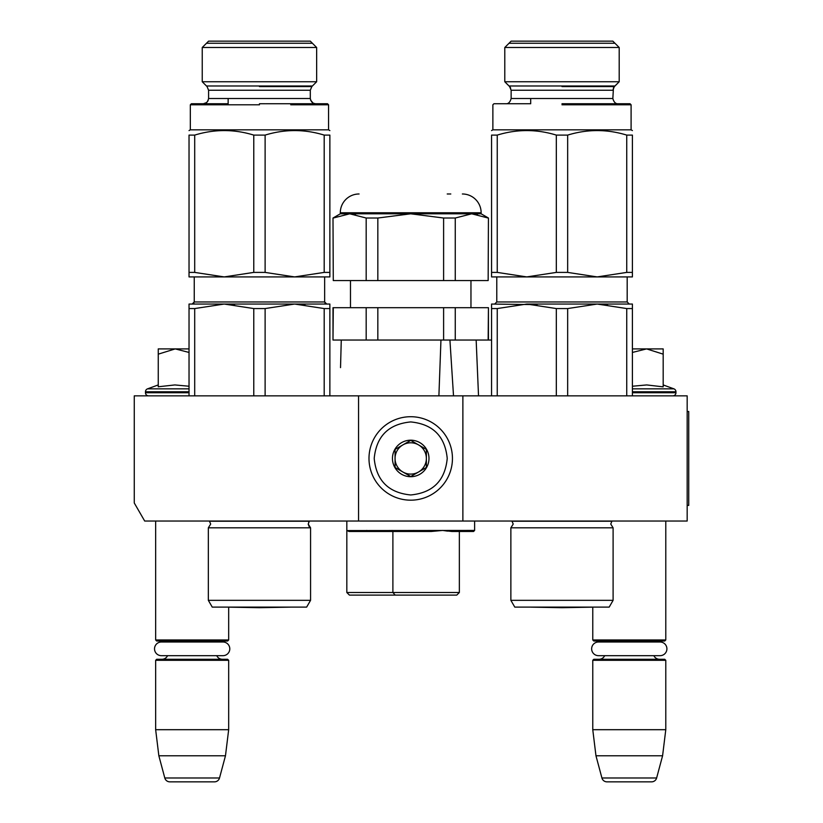 <?xml version="1.0" encoding="UTF-8"?>
<svg xmlns="http://www.w3.org/2000/svg" width="823" height="823" viewBox="0 0 823 823"><rect width="100%" height="100%" fill="white"/><g stroke="black" fill="none" stroke-linecap="round" stroke-linejoin="round"><path stroke-width="1.23" d="M358.561 521.041L358.561 395.853L134.262 395.853L134.262 502.966L144.694 521.041L462.876 521.041L462.876 395.853L687.174 395.853L687.174 521.041L462.876 521.041M358.561 395.853L462.876 395.853M155.65 521.041L155.65 639.965L228.671 639.965L228.671 607.148M155.65 639.965L156.689 641.014L227.632 641.014L228.671 639.965M219.031 642.002A6.255 6.255 -122.1 0 1 222.416 641.014M165.289 642.002A6.255 6.255 122.2 0 0 161.905 641.014M222.416 659.274A6.255 6.255 -47.8 0 1 216.747 655.674L222.961 655.674A6.831 6.831 0 0 0 229.792 648.833A6.831 6.831 0 0 0 222.961 642.002L161.359 642.002A6.831 6.831 0 0 0 154.529 648.833A6.831 6.831 0 0 0 161.359 655.674L167.573 655.674A6.255 6.255 47.8 0 1 161.905 659.274M228.671 660.313L155.65 660.313L156.689 659.274L227.632 659.274L228.671 660.313L228.671 729.692L225.471 755.771L219.515 777.982L164.795 777.982L158.849 755.771L225.471 755.771M155.65 660.313L155.65 729.692L228.671 729.692M155.65 729.692L158.849 755.771M214.484 781.85L169.836 781.85L214.484 781.85A5.216 5.216 -34.1 0 0 219.515 777.982M169.836 781.85A5.216 5.216 34.1 0 1 164.795 777.982M531.01 607.107A10.432 10.432 0 0 0 531.03 607.148L561.986 607.693L592.766 607.148L592.766 639.965L665.786 639.965L665.786 521.041M592.766 639.965L593.805 641.014L664.747 641.014L665.786 639.965M656.147 642.002A6.255 6.255 -122.1 0 1 659.532 641.014M602.405 642.002A6.255 6.255 122.2 0 0 599.021 641.014M659.532 659.274A6.255 6.255 -47.8 0 1 653.863 655.674M599.021 659.274A6.255 6.255 47.8 0 0 604.689 655.674M665.786 660.313L592.766 660.313L593.805 659.274L664.747 659.274L665.786 660.313L665.786 729.692L662.587 755.771L656.631 777.982L601.922 777.982L595.965 755.771L662.587 755.771M592.766 660.313L592.766 729.692L665.786 729.692M592.766 729.692L595.965 755.771M651.6 781.85L606.952 781.85L651.6 781.85A5.216 5.216 -34.1 0 0 656.631 777.982M606.952 781.85A5.216 5.216 34.1 0 1 601.922 777.982M663.184 384.938L673.903 388.847L632.403 388.847M672.833 395.853A3.127 3.127 -40.2 0 0 675.961 392.725L632.403 392.725M673.903 388.847A3.127 3.127 -129.2 0 1 675.961 391.779L675.961 392.725M632.403 386.234L646.734 384.938L663.184 386.851L663.184 354.147L646.58 348.901L632.403 352.439M632.403 348.901L645.87 348.901M663.184 354.147L663.184 348.901L646.58 348.901M148.603 395.853A3.127 3.127 40.2 0 1 145.476 392.725L145.476 391.779A3.127 3.127 129.2 0 1 147.533 388.847L189.033 388.847M158.253 384.938L147.533 388.847M159.045 386.687L174.857 384.938L189.033 386.234M189.033 352.439L175.206 348.901L158.253 348.901L158.253 386.851M158.253 354.157L175.206 348.901L189.033 348.901M410.718 416.716A41.726 41.726 0 0 0 368.992 458.442A41.726 41.726 0 0 0 410.718 500.178A41.726 41.726 0 0 0 452.444 458.442A41.726 41.726 0 0 0 410.718 416.716M410.718 421.932C388.538 424.092 376.368 436.262 374.208 458.442C376.368 480.622 388.538 492.792 410.718 494.962C432.898 492.792 445.068 480.622 447.228 458.452C445.068 436.272 432.898 424.102 410.718 421.932M410.718 440.192A18.26 18.26 0 0 0 392.458 458.442A18.26 18.26 0 0 0 410.718 476.702A18.26 18.26 0 0 0 428.978 458.442A18.26 18.26 0 0 0 410.718 440.192M410.718 440.377L395.071 449.409L395.071 467.485L410.718 476.517L426.365 467.485L426.365 449.409L410.718 440.377M402.889 472.001A15.647 15.647 0 0 0 426.365 458.442A15.647 15.647 0 0 0 402.889 444.893A15.647 15.647 0 0 0 410.718 474.099A15.647 15.647 0 0 0 418.547 472.001M402.889 444.893A15.647 15.647 0 0 1 418.547 444.893M598.475 642.002L660.077 642.002A6.831 6.831 0 0 1 666.908 648.833A6.831 6.831 0 0 1 660.077 655.674L598.475 655.674A6.831 6.831 0 0 1 591.644 648.833A6.831 6.831 0 0 1 598.475 642.002M161.359 655.674L222.961 655.674M310.569 600.327L306.65 607.107L212.241 607.107L208.332 600.327L310.569 600.327L310.569 527.821L208.332 527.821L210.678 524.066L209.371 521.041M253.772 308.563L224.237 304.047L294.655 304.047L265.119 308.563L253.772 308.563L253.772 395.853M224.237 304.047L194.701 308.563L189.033 308.563L189.033 304.047L278.4 304.047L224.237 304.047L234.596 304.633M294.655 304.047L329.869 304.047L329.869 308.563L324.19 308.563L294.655 304.047L305.024 304.633M329.869 308.563L329.869 395.853M324.19 308.563L324.19 395.853M265.119 308.563L265.119 395.853M194.701 308.563L194.701 395.853M189.033 304.047L189.033 395.853M209.556 521.226L309.335 521.226L308.224 524.066L310.569 527.821M329.869 275.314L329.869 276.919L224.237 276.919L194.701 272.403L189.033 272.403L189.033 276.919L224.237 276.919L253.772 272.403L265.119 272.403L265.119 135.095C284.809 129.077 304.5 129.077 324.19 135.095L324.19 272.403L294.655 276.919L265.119 272.403M259.451 81.755L316.649 81.755L316.649 47.497L202.242 47.497L208.589 41.15L202.242 47.497L202.242 81.755L259.451 81.755M208.589 41.15L310.302 41.15L316.649 47.497L310.302 41.15M324.19 135.095L329.869 135.095C329.869 129.077 329.869 129.077 329.869 135.095C329.869 129.077 329.869 129.077 329.869 135.095L329.869 276.919M265.119 135.095L253.772 135.095C234.082 129.077 214.392 129.077 194.701 135.095L194.701 272.403M194.701 135.095L189.033 135.095L189.033 275.314M189.033 135.095C189.033 129.077 189.033 129.077 189.033 135.095C189.033 129.077 189.033 129.077 189.033 135.095C189.033 129.077 189.033 129.077 189.033 135.095C189.033 129.077 189.033 129.077 189.033 135.095M329.869 130.579L328.562 129.828L190.329 129.828L189.033 130.579M253.772 135.095L253.772 272.403M248.916 276.919L264.769 276.919M192.417 276.919L224.237 276.919M324.19 272.403L329.869 272.403M259.451 104.788L190.329 104.788L259.451 104.788M265.747 103.749L315.518 103.749C312.956 103.842 311.217 102.103 310.302 98.523L208.589 98.523C207.684 102.103 205.945 103.842 203.374 103.749L228.146 103.749L191.378 103.749L203.374 103.749L191.378 103.749L190.329 104.788L228.146 104.788M259.451 103.749L265.222 103.749M312.411 43.259L206.48 43.259M206.48 85.983L312.411 85.983M228.496 607.148L259.451 607.693L290.406 607.148L228.496 607.148A10.432 10.432 0 0 1 228.475 607.107M329.869 135.095C329.869 129.077 329.869 129.077 329.869 135.095C329.869 129.077 329.869 129.077 329.869 135.095M290.745 104.788L328.562 104.788L328.562 129.828M327.523 103.749L328.562 104.788L327.523 103.749L315.435 103.739L313.193 103.194L310.549 100.108M440.953 340.043L438.896 395.853M333.284 307.699L332.996 340.043L332.996 307.699L377.829 307.699L377.829 340.043L449.924 340.043L453.514 395.853M349.425 595.111L346.822 592.498L346.822 530.434L348.983 531.473L431.334 531.473L392.89 531.473L392.89 592.498L459.357 592.498L456.755 595.111L349.425 595.111L456.755 595.111L442.013 595.111L456.755 595.111L459.357 592.498L459.357 531.473L473.564 531.473L451.714 531.473M392.89 531.473L348.983 531.473L431.334 531.473L442.671 530.434L451.827 531.473L473.575 531.473L474.614 530.434L346.843 530.578M459.357 592.498L459.357 531.473L451.827 531.473M346.822 521.041L346.822 592.498L392.89 592.498L395.205 595.111M474.614 521.041L474.614 530.434M447.599 531.123L442.681 530.434M476.157 340.043L478.523 395.853L476.157 340.043L491.568 340.043M340.527 367.624L341.267 340.218M332.996 218.023L333.284 280.571L332.996 218.023L340.3 213.805L481.136 213.805L488.44 218.023L488.152 280.571L443.607 280.571L443.607 218.023L410.718 213.805L377.829 218.023L377.829 280.571L443.607 280.571M488.152 218.023L471.702 213.805L477.484 214.361M488.44 218.023L488.152 280.571M488.44 340.043L488.44 307.699L488.152 340.043L455.253 340.043L455.253 307.699L488.152 307.699M377.829 307.699L443.607 307.699L443.607 340.043L455.253 340.043M333.284 340.043L377.829 340.043M366.184 307.699L366.184 340.043M443.607 307.699L455.253 307.699M470.962 307.699L470.962 280.571M350.475 307.699L350.475 280.571M450.798 193.981L447.228 193.981M359.075 193.981A18.775 18.775 135.4 0 0 340.3 212.766L481.136 212.766A18.775 18.775 -135.4 0 0 462.361 193.981M333.284 280.571L366.184 280.571L366.184 218.023L349.734 213.805L355.515 214.361M349.734 213.805L333.284 218.023M443.607 218.023L455.253 218.023L455.253 280.571M471.702 213.805L455.253 218.023M481.136 213.805L481.136 212.766M340.3 213.805L340.3 212.766M366.184 218.023L377.829 218.023M366.184 280.571L377.829 280.571M613.104 600.327L609.195 607.107L514.787 607.107L510.867 600.327L613.104 600.327L613.104 527.821L510.867 527.821L513.213 524.066L511.916 521.041M556.317 308.563L526.782 304.047L597.2 304.047L567.664 308.563L556.317 308.563L556.317 395.853M584.999 304.047L632.403 304.047L632.403 308.563L626.735 308.563L597.2 304.047L526.782 304.047L497.246 308.563L491.568 308.563L491.568 395.853L491.568 304.047L537.141 304.633M597.2 304.047L607.559 304.633M632.403 308.563L632.403 395.853M626.735 308.563L626.735 395.853M567.664 308.563L567.664 395.853M497.246 308.563L497.246 395.853M512.101 521.226L611.88 521.226L610.759 524.066L613.104 527.821M632.403 275.314L632.403 276.919L526.782 276.919L497.246 272.403L491.568 272.403L491.568 276.919L526.782 276.919L556.317 272.403L567.664 272.403L567.664 135.095C587.355 129.077 607.045 129.077 626.735 135.095L626.735 272.403L597.2 276.919L567.664 272.403M561.986 81.755L619.194 81.755L619.194 47.497L504.787 47.497L511.134 41.15L504.787 47.497L504.787 81.755L561.986 81.755M511.134 41.15L612.847 41.15L619.194 47.497L619.194 81.755L614.37 86.569L612.847 90.252L511.134 90.252L511.134 98.523C510.116 102.165 508.377 103.904 505.908 103.749L505.939 103.749M626.735 135.095L632.403 135.095C632.403 129.077 632.403 129.077 632.403 135.095C632.403 129.077 632.403 129.077 632.403 135.095L632.403 276.919M567.664 135.095L556.317 135.095C536.627 129.077 516.937 129.077 497.246 135.095L497.246 272.403M497.246 135.095L491.568 135.095L491.568 272.403L491.568 135.095C491.568 129.077 491.568 129.077 491.568 135.095C491.568 129.077 491.568 129.077 491.568 135.095C491.568 129.077 491.568 129.077 491.568 135.095C491.568 129.077 491.568 129.077 491.568 135.095M593.28 104.788L631.097 104.788L631.097 129.828L632.403 130.579L631.097 129.828L492.874 129.828L491.568 130.579M556.317 135.095L556.317 272.403M551.461 276.919L567.314 276.919M494.962 276.919L526.782 276.919M626.735 272.403L632.403 272.403M561.986 104.788L631.097 104.788L561.986 104.788M492.874 129.828L492.874 104.788L493.913 103.749L530.691 103.749L505.991 103.749M561.986 103.749L630.058 103.749L561.986 103.749M630.058 103.749L631.097 104.788L630.058 103.749L618.063 103.749C615.604 103.904 613.865 102.165 612.847 98.523L511.134 98.523M614.956 43.259L509.015 43.259M509.015 85.983L614.956 85.983M592.961 607.107A10.432 10.432 0 0 1 592.941 607.148L561.986 607.693M592.941 607.148L531.03 607.148M491.568 308.563L491.568 304.047M580.945 304.047L526.782 304.047M632.403 135.095C632.403 129.077 632.403 129.077 632.403 135.095C632.403 129.077 632.403 129.077 632.403 135.095M687.174 411.5L688.738 411.5L688.738 505.394L687.174 505.394M675.961 391.779L632.403 391.779M189.033 392.725L145.476 392.725M189.033 391.779L145.476 391.779M324.653 276.919L324.653 301.959L194.249 301.959L194.249 276.919M259.451 86.569L311.835 86.569L259.451 86.569M310.302 98.523L310.302 90.252L208.589 90.252L208.589 98.523M627.188 276.919L627.188 301.959L496.783 301.959L496.783 276.919M561.986 86.569L614.37 86.569L561.986 86.569M194.249 301.959L192.16 304.047L192.942 303.893M324.653 301.959L326.741 304.047M208.332 600.327L208.332 527.821M308.676 522.173L309.52 521.041M228.146 103.749L228.146 98.523M208.589 90.252L207.067 86.569L202.242 81.755M310.302 90.252L311.835 86.569L316.649 81.755M190.329 129.828L190.329 104.788L191.378 103.749M309.253 526.823L308.224 524.2M193.93 303.059L193.477 303.574M324.962 303.059L325.414 303.574M325.949 303.893L326.7 304.047M208.157 100.612L206.696 102.546L203.384 103.749M392.067 531.473L392.067 530.434M366.77 531.473L366.77 530.434M413.712 531.473L413.712 530.434M459.357 531.473L473.564 531.473M496.783 301.959L494.695 304.047L496.783 301.959M627.188 301.959L629.276 304.047L627.188 301.959M510.867 600.327L510.867 527.821M530.691 103.749L530.691 98.523M511.134 90.252L509.602 86.569L504.787 81.755M618.011 103.749L618.052 103.749C615.604 103.904 613.865 102.165 612.847 98.523L613.444 87.835M612.847 41.15L619.194 47.497M613.958 87.032L619.194 81.755M509.684 86.662L510.239 87.341M510.363 87.536L510.682 88.133"/></g></svg>
